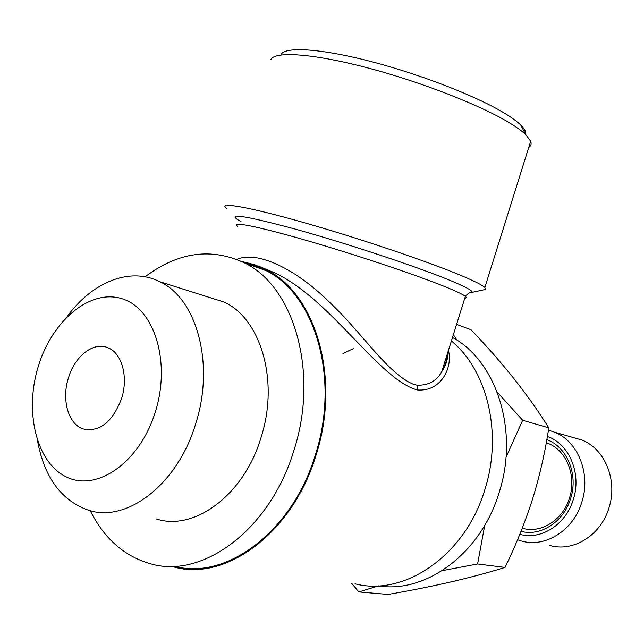 <?xml version="1.0" encoding="UTF-8"?>
<svg xmlns="http://www.w3.org/2000/svg" width="644" height="644" viewBox="0 0 644 644"><rect width="100%" height="100%" fill="white"/><g stroke="black" fill="none" stroke-linecap="round" stroke-linejoin="round"><path stroke-width="0.97" d="M261.512 269.023L264.362 269.739M271.156 271.535L272.903 272.01M546.281 442.702L548.076 443.378C566.487 450.365 576.799 475.972 569.465 498.062C562.945 520.111 540.775 533.932 522.252 528.201M521.012 531.324C540.654 536.702 563.685 521.898 570.576 498.681C578.586 474.588 567.01 446.727 546.82 439.667M519.805 534.311C540.855 540.461 565.851 524.675 573.265 499.647C581.91 473.686 569.199 443.716 547.368 436.487M517.559 539.72L521.028 540.88C544.76 548.326 573.385 530.672 581.79 502.248C591.144 474.056 578.119 441.462 554.846 432.269L548.422 430.12M549.453 545.339C572.782 552.6 600.78 535.55 608.91 508.036C617.966 480.754 605.086 449.126 582.216 440.126L572.363 437.3M378.503 585.895L358.845 591.933L388.074 594.436C432.881 586.756 471.867 577.749 505.017 567.42C515.949 545.074 525.158 522.212 532.636 498.826C539.905 475.079 545.283 451.428 548.777 427.858C529.03 395.988 503.117 363.28 471.038 329.736L456.58 324.407M497.2 392.099L522.662 420.282L505.983 457.401M453.36 334.679L457.031 340.233M342.954 353.556L353.814 348.412M68.53 377.609C61.397 399.264 68.103 424.026 82.963 428.904C99.474 432.39 112.33 422.327 121.523 398.717C128.559 377.263 122.038 353.266 108.2 347.865C93.927 341.256 75.018 355.778 68.53 377.609M155.26 412.152C171.167 362.194 154.415 308.637 122.441 298.872C90.667 288.359 52.558 320.076 38.519 365.663C24.07 411.081 36.08 462.738 66.654 477.059C96.97 492.105 139.812 462.303 155.26 412.152M37.569 441.051C44.444 477.631 61.446 500.702 88.566 510.257C126.804 523.033 177.486 484.481 195.526 424.267C215.096 364.432 196.871 298.47 159.728 281.71C129.887 266.552 92.132 282.104 67.145 316.607M156.492 519.032C194.456 531.348 243.851 495.003 260.901 437.992C279.464 381.361 260.876 318.49 224.056 302.06L207.666 296.876M174.572 566.245C226.092 580.606 292.32 531.783 315.278 455.171C340.274 378.801 315.133 294.421 266.173 270.673L255.467 265.924L244.35 262.808M90.249 510.716C104.36 538.907 124.735 556.674 151.388 564.015C203.158 578.908 270.327 529.094 293.809 450.768C319.271 372.916 294.219 287.103 245.058 263.187C211.667 247.328 178.348 251.86 145.093 276.799M525.713 134.507C526.277 132.02 524.602 128.848 520.682 124.992C517.317 121.7 512.342 118.021 505.773 113.964C478.573 97.067 422.166 74.857 371.66 61.695C321.082 48.477 284.946 46.296 281.074 54.547M528.732 147.444C531.002 145.93 531.654 143.853 530.688 141.221L525.81 134.701C522.268 131.279 517.011 127.44 510.04 123.181C481.189 105.455 420.806 81.804 366.839 67.668C312.791 53.476 274.577 51.005 270.866 59.602M226.414 208.342C217.503 201.58 247.779 206.627 303.727 222.55C359.505 238.393 429.194 261.987 462.159 275.954C474.789 281.299 482.348 285.147 484.843 287.49L485.367 289.478L483.225 289.953M236.936 259.403C257.56 250.081 297.077 269.949 329.197 301.964C361.711 332.103 388.002 374.309 413.899 384.468L417.344 385.225C428.606 385.442 436.737 380.95 441.744 371.733C446.139 365.035 448.039 359.038 447.435 353.741M448.417 350.433C452.917 367.281 441.357 392.003 417.231 389.958C378.938 379.614 330.09 298.043 273.893 272.509L258.429 266.117M464.791 298.204C466.465 298.075 466.65 297.472 465.362 296.385L441.752 371.725C445.181 365.969 447.081 359.907 447.451 353.532M241.572 261.432L254.348 264.62L266.616 269.925C315.81 293.825 341.07 378.648 315.946 455.429C292.803 532.669 225.955 581.757 174.105 567.042M355.053 583.826C404.448 596.787 465.201 555.434 484.739 489.979C502.916 433.976 487.436 370.292 451.38 340.99M378.229 585.855C425.724 593.881 480.81 553.599 499.044 492.813C519.314 431.021 496.516 361.083 452.491 337.448M358.845 591.933L351.817 583.528M484.723 525.335L477.606 563.975L442.243 570.656M548.777 427.858L522.662 420.282M505.017 567.42L477.606 563.975M417.231 389.958L417.344 385.225M469.412 292.899L471.883 292.489C473.565 291.168 466.296 287.135 450.059 280.39C417.465 266.898 346.971 243.456 295.491 229.167C242.53 214.951 224.378 212.439 241.033 221.633M485.367 289.478L471.513 292.465C469.943 292.143 467.89 293.447 465.362 296.385C463.02 294.453 456.097 291.16 444.593 286.508C415.034 274.545 354.055 254.163 305.361 240.123C256.521 226.02 229.755 220.932 237.636 226.398M548.076 443.378L546.249 442.879M582.216 440.126L554.846 432.269M88.832 430.015L82.963 428.904M224.056 302.06L159.728 281.71M266.173 270.673L245.058 263.187M520.682 124.992L525.81 134.701M530.688 141.221L484.843 287.49M246 263.517L248.809 263.855M258.26 266.053L273.893 272.509L266.616 269.925"/></g></svg>
